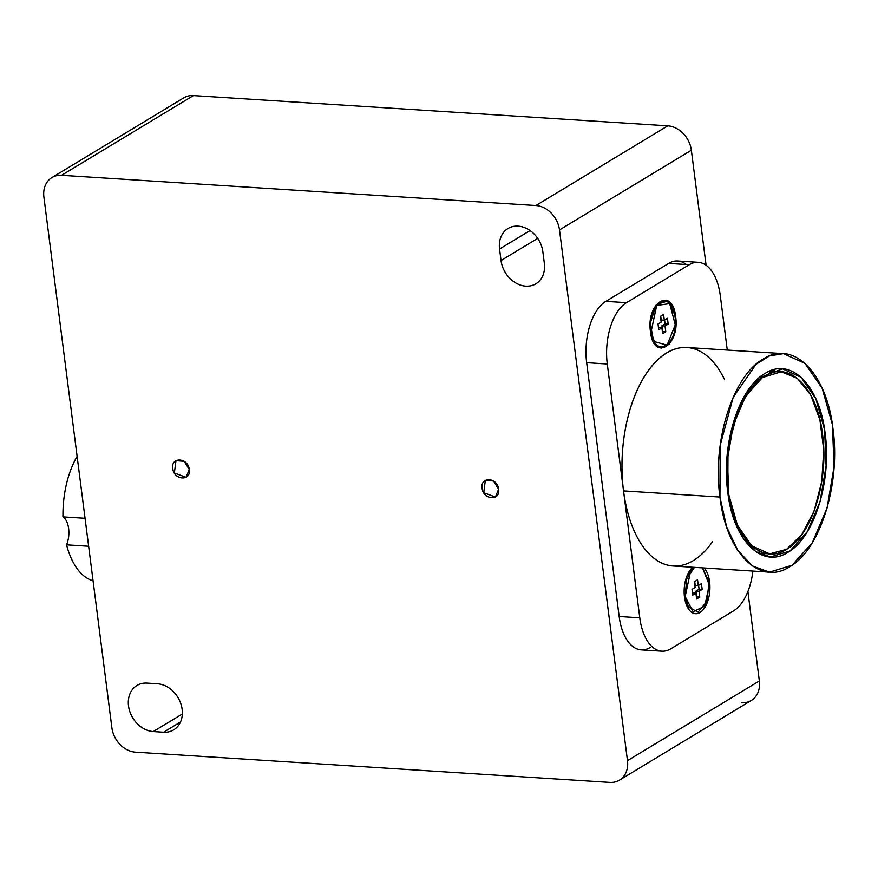 <?xml version="1.0" encoding="UTF-8"?>
<svg xmlns="http://www.w3.org/2000/svg" width="878" height="878" viewBox="0 0 878 878"><rect width="100%" height="100%" fill="white"/><g stroke="black" fill="none" stroke-linecap="round" stroke-linejoin="round"><path stroke-width="1.32" d="M695.903 593.232L692.764 595.13L692.018 589.357L692.764 595.13L695.903 593.232L696.638 599.005L699.777 597.106L696.682 596.908L695.947 591.135L699.086 589.237L702.18 589.434L699.042 591.333L695.947 591.135L699.042 591.333L699.777 597.106L696.682 596.908L695.947 591.135L699.086 589.237L702.18 589.434L701.434 583.661L698.295 585.56L695.211 585.363L694.717 581.521L695.211 585.363L698.295 585.56L701.434 583.661L702.18 589.434L699.042 591.333L699.777 597.106L696.638 599.005L695.903 593.232L692.808 593.034L695.903 593.232M695.156 587.459L692.018 589.357L695.156 587.459L694.421 581.697L695.156 587.459M698.592 585.385L699.086 589.237L698.592 585.385M697.56 579.798L698.295 585.56L697.56 579.798L694.421 581.697L697.56 579.798M684.335 595.69L685.169 596.612L690.69 570.843L694.476 567.364L686.728 578.832L685.169 596.612L684.335 595.69M702.499 567.879L708.985 581.862L707.053 601.189L698.065 612.164L688.385 606.994L685.169 596.612L693.093 611.779L704.738 606.127L709.281 584.924L702.499 567.879M661.902 327.867L658.763 329.766L658.028 324.004L658.763 329.766L661.902 327.867L662.649 333.64L665.787 331.741L662.692 331.544L661.946 325.771L665.096 323.883L668.18 324.081L665.041 325.968L661.946 325.771L665.041 325.968L665.787 331.741L662.692 331.544L661.946 325.771L665.096 323.883L668.18 324.081L667.445 318.308L664.306 320.207L661.211 320.009L660.717 316.157L661.211 320.009L664.306 320.207L667.445 318.308L668.18 324.081L665.041 325.968L665.787 331.741L662.649 333.64L661.902 327.867L658.807 327.67L661.902 327.867M661.167 322.105L658.028 324.004L661.167 322.105L660.432 316.332L661.167 322.105M664.602 320.031L665.096 323.883L664.602 320.031M663.57 314.434L664.306 320.207L663.57 314.434L660.432 316.332L663.57 314.434M650.346 330.326L651.18 331.247L656.7 305.478L669.727 303.612L675.27 324.816L667.082 345.142L654.395 341.63L650.346 330.326M651.18 331.247C654.055 359.98 679.396 344.659 675.039 316.826C672.153 288.105 646.812 303.415 651.18 331.247M619.44 780.147L751.305 700.446A24.332 19.404 -121.2 0 0 759.349 680.944L627.485 760.644A24.332 19.404 58.8 0 1 619.44 780.147A24.332 19.404 58.8 0 1 609.815 782.408L135.464 752.161A24.332 19.404 58.8 0 1 111.89 727.774L43.9 197.056A24.332 19.404 58.8 0 1 61.57 175.293L535.92 205.54A24.332 19.404 58.8 0 1 559.495 229.926L627.485 760.644A24.332 19.404 58.8 0 1 609.815 782.408L135.464 752.161A24.332 19.404 58.8 0 1 111.89 727.774L43.9 197.056A24.332 19.404 58.8 0 1 51.945 177.554A24.332 19.404 58.8 0 1 61.57 175.293L193.434 95.592L667.785 125.839L535.92 205.54A24.332 19.404 58.8 0 1 559.495 229.926L691.359 150.226A24.332 19.404 -121.2 0 0 667.785 125.839L535.92 205.54L61.57 175.293L193.434 95.592A24.332 19.404 -121.2 0 0 183.798 97.853L51.945 177.554M499.549 248.99L501.031 260.536A25.539 20.37 -121.2 0 0 525.79 286.14A25.539 20.37 -121.2 0 0 544.338 263.29L542.856 251.756A25.539 20.37 -121.2 0 0 518.097 226.14A25.539 20.37 -121.2 0 0 499.549 248.99L501.031 260.536L537.698 238.366L501.031 260.536A25.539 20.37 58.8 0 0 535.898 283.77A25.539 20.37 58.8 0 0 544.338 263.29L542.856 251.756A25.539 20.37 58.8 0 0 507.989 228.51A25.539 20.37 58.8 0 0 499.549 248.99L530.049 230.563L499.549 248.99M157.381 683.753L147.076 683.106A25.539 20.37 -121.2 0 0 128.528 705.945A25.539 20.37 -121.2 0 0 153.288 731.561L163.593 732.219A25.539 20.37 -121.2 0 0 182.141 709.369A25.539 20.37 -121.2 0 0 157.381 683.753A25.539 20.37 58.8 0 1 180.681 703.256A25.539 20.37 58.8 0 1 173.701 729.848A25.539 20.37 58.8 0 1 163.593 732.219L180.495 722.001L163.593 732.219L153.288 731.561A25.539 20.37 58.8 0 1 129.988 712.058A25.539 20.37 58.8 0 1 136.968 685.466A25.539 20.37 58.8 0 1 147.076 683.106L157.381 683.753M189.264 469.51C188.243 457.636 170.727 456.527 172.768 468.468C173.778 480.343 191.294 481.451 189.264 469.51L186.048 477.314L174.371 473.001L175.984 460.665L184.182 461.301L189.264 469.51M498.616 489.244C497.606 477.369 480.09 476.249 482.121 488.19C483.141 500.065 500.658 501.184 498.616 489.244L495.401 497.036L483.734 492.734L485.336 480.387L493.535 481.023L498.616 489.244M182.339 714.001L153.288 731.561L182.339 714.001M741.68 702.707A24.332 19.404 58.8 0 0 759.349 680.944L747.891 591.531L759.349 680.944L627.485 760.644L559.495 229.926L691.359 150.226L706.088 265.222L691.359 150.226A24.332 19.404 58.8 0 0 667.785 125.839L193.434 95.592M686.289 264.519A48.652 25.671 93.6 0 0 668.652 263.4L605.853 301.352A48.652 25.671 93.6 0 0 586.658 362.68L619.166 616.51A48.652 25.671 93.6 0 0 650.192 647.47M88.634 546.248L66.552 544.843A72.984 38.5 93.6 0 0 93.057 580.742A72.984 38.5 -86.4 0 1 66.552 544.843A18.24 9.625 93.6 0 0 62.964 516.879L85.056 518.294L62.964 516.879A72.984 38.5 -86.4 0 1 77.121 456.406A72.984 38.5 93.6 0 0 62.964 516.879A18.24 9.625 93.6 0 1 66.552 544.843L88.634 546.248M772.816 369.967A94.264 49.728 -86.4 0 1 775.691 371.438A94.264 49.728 93.6 0 0 772.816 369.967M764.09 553.524A94.264 49.728 -86.4 0 1 761.039 554.611A94.264 49.728 93.6 0 0 764.09 553.524M772.113 372.843L768.59 371.57M757.055 552.481L760.71 551.68M733.613 610.836A48.652 25.671 93.6 0 0 752.885 571.084A48.652 25.671 -86.4 0 1 733.613 610.836L670.825 648.787L733.613 610.836M712.618 541.594A109.476 57.75 -86.4 0 1 623.534 490.912L639.788 617.827A48.652 25.671 93.6 0 0 670.825 648.787A48.652 25.671 -86.4 0 1 661.814 651.191A48.652 25.671 -86.4 0 1 639.788 617.827L619.166 616.51A48.652 25.671 93.6 0 0 641.192 649.885L661.814 651.191M704.057 567.978A24.332 12.83 -86.4 0 1 709.6 581.84A24.332 12.83 -86.4 0 1 700.424 612.229A24.332 12.83 -86.4 0 1 684.719 598.587A24.332 12.83 -86.4 0 1 692.808 567.254A24.332 12.83 -86.4 0 0 690.306 569.899A24.332 12.83 -86.4 0 0 687.88 607.949A24.332 12.83 -86.4 0 0 703.289 609.584A24.332 12.83 -86.4 0 0 709.6 581.84A24.332 12.83 -86.4 0 0 704.057 567.978M698.284 262.313L677.651 260.996A48.652 25.671 93.6 0 0 668.652 263.4L689.274 264.717A48.652 25.671 -86.4 0 1 698.284 262.313A48.652 25.671 -86.4 0 1 720.3 295.677L727.269 350.07L720.3 295.677A48.652 25.671 93.6 0 0 689.274 264.717L626.486 302.669A48.652 25.671 93.6 0 0 607.28 363.997L623.534 490.912A109.476 57.75 -86.4 0 1 654.121 363.536A109.476 57.75 -86.4 0 1 724.646 379.779M675.61 316.486C680.198 345.778 653.528 361.901 650.488 331.664C645.901 302.361 672.57 286.239 675.61 316.486L674.842 331.95L669.299 344.22L661.222 348.325L653.88 342.596L650.236 323.258L656.305 304.534L668.015 300.924L675.61 316.486L675.006 316.596L675.61 316.486M687.726 574.223L693.357 567.298L687.726 574.223M783.428 353.647L687.013 347.501A109.476 57.75 93.6 0 0 623.534 490.912L639.788 617.827L619.166 616.51L586.658 362.68L607.28 363.997L623.534 490.912L719.949 497.058L720.201 445.19L733.196 397.328L755.991 364.326L769.512 355.919L783.428 353.647L804.95 363.371L822.148 388.252L832.377 424.491L834.1 466.569L827.043 508.099L812.293 542.747L792.088 565.234L769.501 572.149L752.523 566.003L737.75 550.363L726.545 526.646L719.949 497.058L623.534 490.912A109.476 57.75 93.6 0 0 673.086 566.003L769.501 572.149M607.28 363.997A48.652 25.671 -86.4 0 1 626.486 302.669L605.853 301.352A48.652 25.671 93.6 0 0 586.658 362.68L607.28 363.997M626.486 302.669L605.853 301.352L668.652 263.4L689.274 264.717L626.486 302.669M727.796 492.317L728.016 447.648L739.21 406.437L758.833 378.012L782.463 368.826L800.999 377.2L815.805 398.612L824.618 429.825L826.099 466.064L820.019 501.821L807.321 531.662L789.915 551.022L770.467 556.97L755.848 551.691L743.128 538.214L733.481 517.79L727.796 492.317C721.014 444.937 738.848 387.966 765.012 373.479C790.858 356.534 819.679 385.299 825.122 433.48C831.916 480.859 814.082 537.83 787.917 552.317C762.071 569.262 733.251 540.497 727.796 492.317M719.949 497.058C726.282 553.008 759.755 586.416 789.761 566.738C820.14 549.913 840.861 483.756 832.97 428.738C826.648 372.788 793.174 339.38 763.158 359.058C732.779 375.883 712.069 442.04 719.949 497.058M786.512 549.365L769.633 553.875L751.689 545.776L737.366 525.044L728.839 494.841L727.401 459.776L733.284 425.161L745.576 396.296L762.411 377.551L781.233 371.789L797.301 378.319L810.734 395.023L819.909 419.893L823.74 449.931L821.742 481.528L814.18 510.864L801.943 534.428L786.512 549.365C811.832 535.35 829.095 480.211 822.521 434.369C817.253 387.736 789.355 359.903 764.343 376.3C739.035 390.326 721.771 445.453 728.334 491.296C733.613 537.929 761.5 565.761 786.512 549.365M685.433 601.869L688.385 606.994M687.167 575.474L690.69 570.843M651.432 336.504L654.395 341.63M653.177 310.11L656.7 305.478M769.765 371.065L781.233 371.789M758.153 553.14L769.633 553.875"/></g></svg>
